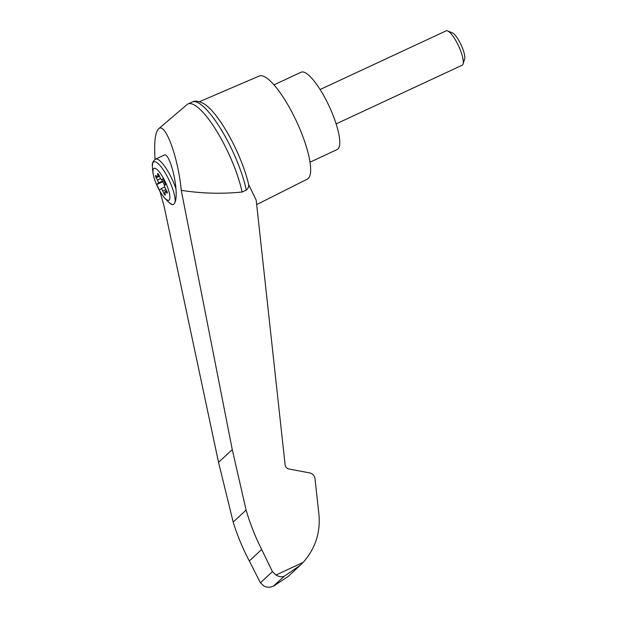 <?xml version="1.0" encoding="UTF-8"?>
<svg xmlns="http://www.w3.org/2000/svg" width="617" height="617" viewBox="0 0 617 617"><rect width="100%" height="100%" fill="white"/><g stroke="black" fill="none" stroke-linecap="round" stroke-linejoin="round"><path stroke-width="0.93" d="M181.251 190.337C201.474 193.499 221.75 194.07 242.095 192.034L246.299 190.075C248.026 188.725 248.828 186.912 248.69 184.622L256.202 200.24L285.131 465.002C285.494 467.123 286.712 468.442 288.779 468.966L309.788 472.938C312.734 473.686 314.469 475.576 314.994 478.599L318.48 510.498C321.272 530.45 316.151 547.749 303.109 562.403L300.132 565.373L284.206 576.309C281.938 577.234 279.192 576.81 275.969 575.036L272.429 571.643L261.677 549.485C255.261 536.805 250.062 523.663 246.098 510.066L232.277 449.623L181.251 190.337C178.228 157.335 165.14 121.796 158.6 128.814C155.137 132.462 153.957 142.666 155.06 159.417M159.98 191.37L164.091 206.279L218.549 462.372L233.18 522.059L246.098 510.066M242.095 192.034A61.615 15.919 -115 0 0 216.552 130.873A61.615 15.919 -115 0 0 188 103.965A61.615 15.919 -115 0 0 187.036 104.581L158.6 128.814M164.909 181.059A17.592 4.543 65 0 1 167.839 200.301A17.592 4.543 65 0 1 163.605 196.746A17.592 4.543 65 0 1 153.309 174.626A17.592 4.543 65 0 1 155.808 168.634A17.592 4.543 65 0 1 164.909 181.059M162.788 191.015A3.162 0.818 -115 0 0 161.238 188.594L159.495 190.213L156.71 184.56L158.453 182.94A3.162 0.818 -115 0 0 157.397 180.064L156.163 177.765A1.897 0.494 -115 0 1 155.615 175.467A1.897 0.494 -115 0 1 155.993 175.637L157.127 176.717A3.162 0.818 -115 0 0 157.751 176.994A3.162 0.818 -115 0 0 157.898 175.999L157.597 174.141A1.897 0.494 -115 0 1 157.682 173.547A1.897 0.494 -115 0 1 158.97 175.151L160.058 177.588A3.162 0.818 -115 0 0 161.608 180.01L163.351 178.39L166.135 184.043L164.392 185.663A3.162 0.818 -115 0 0 165.449 188.54L166.69 190.838A1.897 0.494 -115 0 1 167.23 193.136A1.897 0.494 -115 0 1 166.86 192.967L165.718 191.887A3.162 0.818 -115 0 0 165.094 191.609A3.162 0.818 -115 0 0 164.947 192.604L165.256 194.463A1.897 0.494 -115 0 1 165.163 195.057A1.897 0.494 -115 0 1 163.875 193.453L162.788 191.015L165.981 189.527M164.261 180.241L158.453 182.94M164.307 180.326L162.803 181.722L156.71 184.56M172.374 204.667L169.559 202.947A23.593 6.093 65 0 0 172.374 204.667A34.082 7.797 80.4 0 0 175.058 202.175C176.146 199.653 176.447 195.219 175.968 188.871C174.65 172.043 167.978 152.677 164.323 155.068L155.553 159.147A25.282 6.532 65 0 1 175.968 188.871M256.68 204.589L307.297 179.131A56.88 14.692 -115 0 0 296.507 121.418A56.88 14.692 -115 0 0 259.287 76.007L199.399 101.705M248.69 184.622A58.916 15.224 -115 0 0 204.697 104.211C199.368 101.196 195.311 100.417 192.527 101.874A61.615 15.919 -115 0 0 192.203 102.006L188 103.965M233.18 522.059C237.337 535.487 242.72 548.451 249.33 560.953L260.413 582.81L264.007 586.15C267.485 587.685 270.817 587.561 273.994 585.795L288.278 576.378L300.132 565.373M275.043 585.317L273.431 586.073L284.206 576.309M260.413 582.81L272.429 571.643M249.33 560.953L261.677 549.485M246.299 190.075A61.615 15.919 -115 0 0 221.087 129.447A61.615 15.919 -115 0 0 192.527 101.874M310.004 162.186L337.167 149.545A42.658 11.021 -115 0 0 329.154 106.217A42.658 11.021 -115 0 0 301.158 72.197L273.994 84.845M320.115 89.519L446.137 30.85A18.957 4.897 65 0 1 447.618 30.919A18.957 4.897 65 0 1 457.899 44.547A18.957 4.897 65 0 1 463.035 64.045A18.957 4.897 65 0 1 462.141 65.225L336.118 123.894M447.618 30.919L452.346 32.84A15.086 3.895 65 0 1 460.521 43.676A15.086 3.895 65 0 1 464.609 59.193L463.035 64.045M165.101 181.938A1.897 0.494 -115 0 0 166.012 184.159M163.675 179.046L161.608 180.01M164.747 186.959L161.238 188.594M164.569 180.866L164.531 181.946A1.897 0.494 -115 0 0 165.564 184.576M162.803 181.722L164.631 185.439M275.969 575.036L303.109 562.403M155.553 159.147C152.977 161.099 151.921 163.405 152.391 166.073A23.593 6.093 65 0 1 164.384 171.534A23.593 6.093 65 0 1 175.058 202.175M218.549 462.372L232.277 449.623M159.101 175.436L157.898 175.999M158.199 173.863L157.597 174.141M167.346 192.743L166.86 192.967M166.929 191.324L165.718 191.887M165.001 192.928L163.875 193.453M164.994 181.73L164.531 181.946M160.567 178.583L157.397 180.064M159.456 176.231L156.163 177.765M152.391 166.073A50.555 50.555 0 0 0 153.309 174.626M163.605 196.746A50.555 50.555 0 0 0 169.559 202.947M157.751 176.994L159.441 176.207M165.094 191.609L166.706 190.861"/></g></svg>
